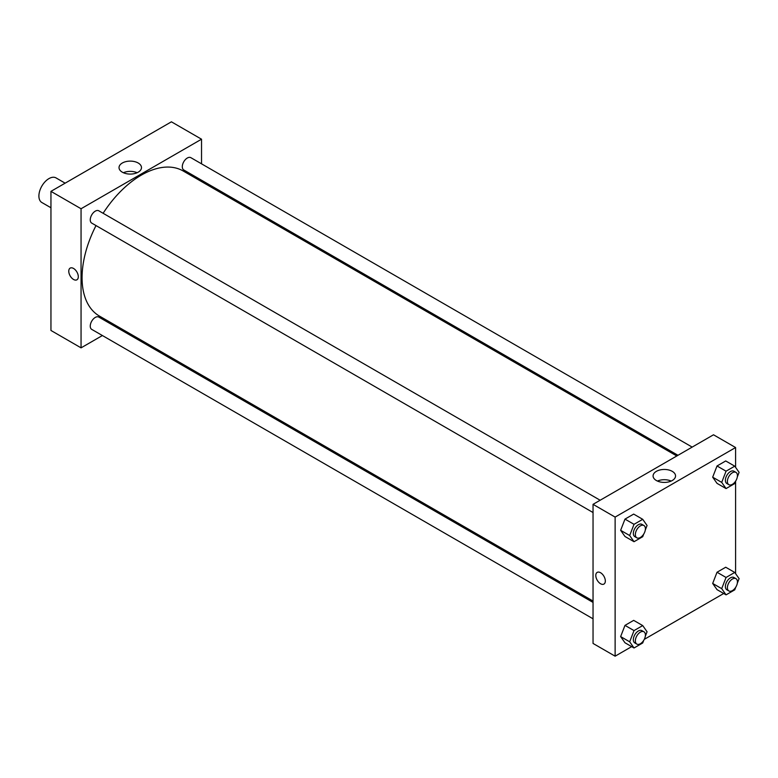 <?xml version="1.0" encoding="UTF-8"?>
<svg xmlns="http://www.w3.org/2000/svg" width="778" height="778" viewBox="0 0 778 778"><rect width="100%" height="100%" fill="white"/><g stroke="black" fill="none" stroke-linecap="round" stroke-linejoin="round"><path stroke-width="1.17" d="M65.138 183.17L56.035 177.909A14.198 8.198 120 0 0 45.095 181.712A14.198 8.198 120 0 0 38.9 195.998A14.198 8.198 120 0 0 41.837 202.504L50.949 207.755M50.949 191.359L50.949 330.465L50.949 191.359L171.413 121.815L50.949 191.359L81.058 208.747L201.531 139.204L201.531 163.827M600.139 500.235L98.825 210.809A7.099 4.094 120 0 0 91.726 214.903A7.099 4.094 120 0 0 91.726 223.101L593.04 512.537M593.04 602.415L98.825 317.084A7.099 4.094 120 0 0 91.726 321.178A7.099 4.094 120 0 0 91.726 329.376L593.04 618.802M102.395 335.532L81.058 347.854L81.058 208.747M116.593 327.344L117.77 326.663M201.531 180.224L201.531 181.585M692.167 447.097L190.863 157.671A7.099 4.094 120 0 0 183.764 161.775A7.099 4.094 120 0 0 183.764 169.964L677.969 455.295M96.015 225.581A83.761 48.362 120 0 0 82.069 277.717A83.761 48.362 120 0 0 99.419 316.062L593.04 601.054M676.802 455.976L183.18 170.985A83.761 48.362 120 0 0 103.114 213.289M81.058 347.854L50.949 330.465M138.192 163.01A11.232 6.487 180 0 1 141.479 167.601A11.232 6.487 180 0 1 130.257 174.087A11.232 6.487 180 0 1 119.024 167.601A11.232 6.487 180 0 1 125.958 161.61A11.232 6.487 180 0 1 138.192 163.01M201.531 139.204L171.413 121.815M70.166 268.109A6.739 3.89 -120 0 0 69.135 273.516A6.739 3.89 -120 0 0 73.54 279.458A6.739 3.89 60 0 1 69.125 273.516A6.739 3.89 60 0 1 70.166 268.118A6.739 3.89 60 0 1 76.905 272.008A6.739 3.89 60 0 1 76.905 279.798A6.739 3.89 60 0 1 73.531 279.458A6.739 3.89 -120 0 0 76.905 279.788M137.123 172.726A11.232 6.487 0 0 0 123.381 172.726M631.678 646.635L615.126 656.185L593.04 643.435L593.04 504.339L713.504 434.785L735.589 447.535L735.589 467.354M644.272 639.36L723.715 593.497M620.64 530.314L624.987 536.499L620.64 530.314L624.987 519.111L620.64 530.314L629.674 535.527L634.021 524.323L642.716 519.305L647.063 525.49L645.283 530.09M633.681 514.093L624.987 519.111L633.681 514.093L642.716 519.305M712.677 477.177L717.024 483.362L712.677 477.177L717.024 465.973L712.677 477.177L721.712 482.389L726.059 471.186L734.753 466.168L739.1 472.353L737.311 476.953M725.718 460.955L717.024 465.973L725.718 460.955L734.753 466.168M712.677 583.451L717.024 589.636L712.677 583.451L717.024 572.248L712.677 583.451L721.712 588.664L726.059 577.461L734.753 572.443L739.1 578.628L737.311 583.228M725.718 567.23L717.024 572.248L725.718 567.23L734.753 572.443M615.126 656.185L615.126 517.088L735.589 447.535M735.589 481.407L735.589 573.629M620.64 636.589L624.987 642.774L620.64 636.589L624.987 625.386L620.64 636.589L629.674 641.801L634.021 630.598L642.716 625.58L647.063 631.765L645.283 636.365M633.681 620.367L624.987 625.386L633.681 620.367L642.716 625.58M656.369 480.522A11.232 6.487 180 0 1 653.082 475.932A11.232 6.487 180 0 1 664.315 469.455A11.232 6.487 180 0 1 675.547 475.932A11.232 6.487 180 0 1 668.613 481.922A11.232 6.487 180 0 1 656.369 480.522M615.126 517.088L593.04 504.339M605.333 580.981A6.739 3.89 60 0 1 603.932 584.074A6.739 3.89 60 0 1 597.193 580.174A6.739 3.89 60 0 1 597.193 572.394A6.739 3.89 60 0 1 602.386 574.203A6.739 3.89 60 0 1 605.333 580.981M671.181 481.067A11.232 6.487 0 0 0 657.439 481.067M597.193 572.394A6.739 3.89 -120 0 0 597.193 580.174A6.739 3.89 -120 0 0 603.942 584.074M643.766 533.99L642.716 536.694L634.021 541.712L629.674 535.527M643.931 525.52L641.918 524.362A7.099 4.094 120 0 0 636.453 526.268A7.099 4.094 120 0 0 633.35 533.407A7.099 4.094 120 0 0 634.819 536.655L636.832 537.812A7.099 4.094 120 0 0 643.931 533.718A7.099 4.094 120 0 0 643.931 525.52A7.099 4.094 120 0 0 638.456 527.426A7.099 4.094 120 0 0 635.363 534.564A7.099 4.094 120 0 0 636.832 537.812M634.021 541.712L624.987 536.499M634.021 524.323L624.987 519.111M735.803 480.853L734.753 483.556L726.059 488.574L721.712 482.389M735.959 472.382L733.955 471.225A7.099 4.094 120 0 0 728.49 473.131A7.099 4.094 120 0 0 725.388 480.269A7.099 4.094 120 0 0 726.856 483.517L728.869 484.684A7.099 4.094 120 0 0 735.959 480.58A7.099 4.094 120 0 0 735.959 472.382A7.099 4.094 120 0 0 730.493 474.288A7.099 4.094 120 0 0 727.391 481.426A7.099 4.094 120 0 0 728.869 484.684M726.059 488.574L717.024 483.362M726.059 471.186L717.024 465.973M643.766 640.255L642.716 642.968L634.021 647.986L629.674 641.801M643.931 631.794L641.918 630.637A7.099 4.094 120 0 0 636.453 632.533A7.099 4.094 120 0 0 633.35 639.681A7.099 4.094 120 0 0 634.819 642.929L636.832 644.087A7.099 4.094 120 0 0 643.931 639.993A7.099 4.094 120 0 0 643.931 631.794A7.099 4.094 120 0 0 638.456 633.7A7.099 4.094 120 0 0 635.363 640.839A7.099 4.094 120 0 0 636.832 644.087M634.021 647.986L624.987 642.774M634.021 630.598L624.987 625.386M735.803 587.127L734.753 589.831L726.059 594.849L721.712 588.664M735.959 578.657L733.955 577.5A7.099 4.094 120 0 0 728.49 579.406A7.099 4.094 120 0 0 725.388 586.544A7.099 4.094 120 0 0 726.856 589.792L728.869 590.949A7.099 4.094 120 0 0 735.959 586.855A7.099 4.094 120 0 0 735.959 578.657A7.099 4.094 120 0 0 730.493 580.563A7.099 4.094 120 0 0 727.391 587.701A7.099 4.094 120 0 0 728.869 590.949M726.059 594.849L717.024 589.636M726.059 577.461L717.024 572.248"/></g></svg>
